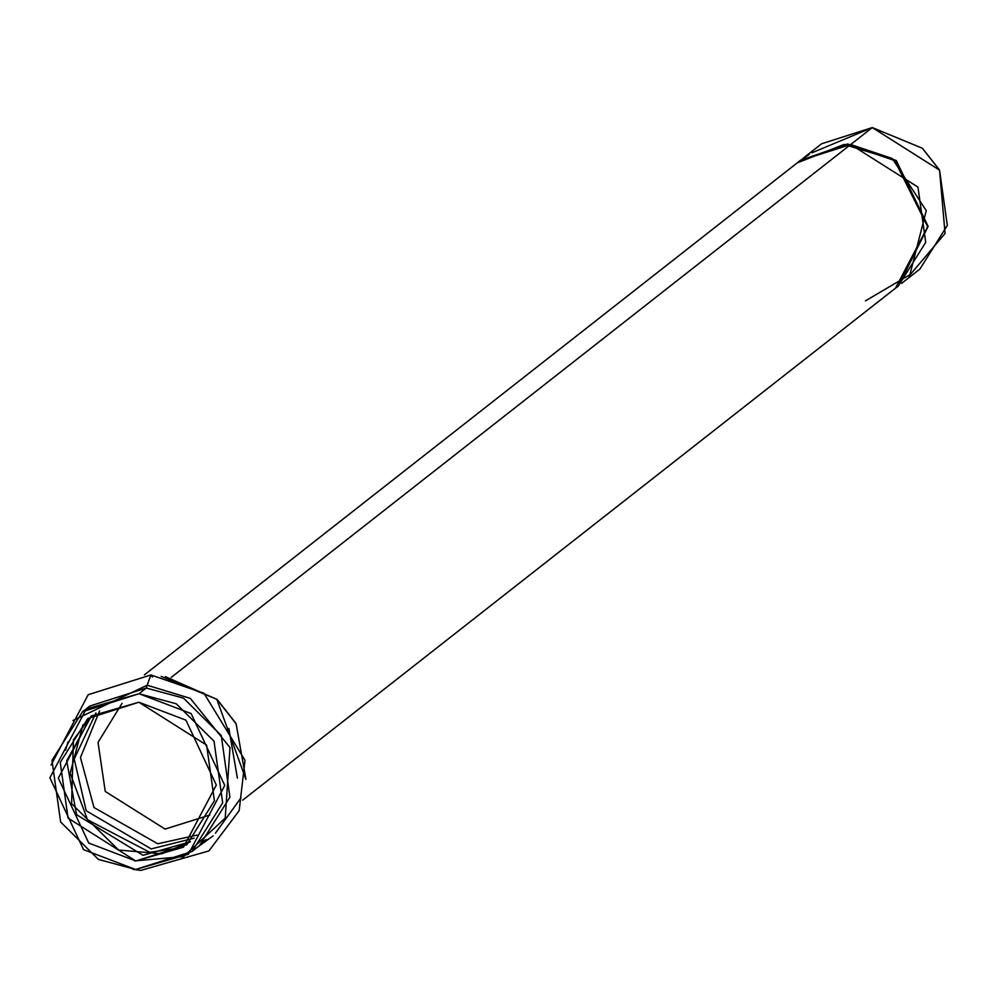 <?xml version="1.0" encoding="UTF-8"?>
<svg xmlns="http://www.w3.org/2000/svg" width="998" height="998" viewBox="0 0 998 998"><rect width="100%" height="100%" fill="white"/><g stroke="black" fill="none" stroke-linecap="round" stroke-linejoin="round"><path stroke-width="1.5" d="M901.631 283.382L919.919 269.036L947.314 225.423L939.555 170.159L872.302 127.582L821.653 143.749L803.365 158.083M811.998 152.781L872.302 127.582L851.169 144.149L872.302 127.582L922.377 148.253L939.542 170.134L945.069 233.457L908.829 276.271M809.228 154.416L800.533 160.316M242.664 800.171L898.312 285.977L925.72 242.364L917.96 187.1L850.695 144.523L800.047 160.678L144.398 674.885M850.695 144.523L171.219 677.405L850.695 144.523L892.312 158.52L926.256 210.665L909.889 274.724L865.416 300.872M217.601 699.985L235.728 723.101M139.021 693.722L86.227 709.017L49.9 777.791L83.52 849.622L135.641 869.483L188.435 854.188L224.762 785.414L191.142 713.582L139.021 693.722L176.247 703.79L214.021 741.202L222.679 802.829L192.115 851.456L135.641 869.483L98.415 859.415L60.641 822.003L51.983 760.376L82.547 711.736L139.021 693.722L146.257 688.046L183.482 698.113L221.257 735.514L229.914 797.153L199.363 845.78L229.914 797.153L221.257 735.514L183.482 698.113L146.257 688.046L147.155 685.214L190.269 698.338L229.989 747.552L225.211 818.148L181.324 858.667L225.211 818.148L229.989 747.552L190.269 698.338L147.155 685.214L150.923 674.947L147.155 685.214L72.966 720.506L147.155 685.214L146.257 688.046L89.783 706.06L146.257 688.046L139.021 693.722M138.859 702.218L185.94 720.157L216.304 785.039L183.495 847.177L135.803 860.987L88.722 843.048L58.358 778.166L91.167 716.028L138.859 702.218L87.836 718.498L60.242 762.435L68.051 818.098L135.803 860.987L186.826 844.707L214.42 800.77L206.611 745.107L138.859 702.218M190.356 841.763L143.051 855.311L76.584 814.717L66.679 760.838L91.542 715.766L66.679 760.838L76.584 814.717L143.051 855.311L190.356 841.763L161.751 853.801L118.612 850.034L71.606 803.689L73.415 739.867L91.554 715.753M65.594 750.234L67.951 741.951M179.59 847.951L149.75 852.317L87.537 819.77L70.159 773.2L82.971 724.735L70.159 773.2L87.537 819.77L149.75 852.317L179.59 847.951M194.136 838.183L151.197 848.911L86.215 810.788L74.201 759.004L95.92 712.946L74.201 759.004L86.215 810.788L151.197 848.911L194.136 838.183M197.005 835.089L157.759 843.772L93.999 807.532L80.451 757.507L99.613 710.9L80.451 757.507L93.999 807.532L157.759 843.772L197.005 835.089M209.755 815.079L165.082 829.089L105.252 791.439L98.029 742.375L122.08 703.291L98.029 742.375L105.252 791.439L165.082 829.089L209.755 815.079M237.399 778.128L228.854 728.428M922.564 148.415L939.43 169.922M939.542 170.134L922.377 148.253M236.127 723.824L216.99 699.423L236.127 723.824L245.932 779.363L216.803 699.249L161.14 676.37M165.381 676.656L216.99 699.423M241.104 797.689L215.431 833.168M206.474 839.53L202.457 841.863M213.185 835.825L195.795 848.412M152.457 677.043L150.923 674.947L152.457 677.043M800.234 160.429L847.427 143.999L896.167 160.478L928.152 226.384L896.291 160.578L847.689 143.999L800.234 160.429M898.375 286.052L895.48 288.21L927.678 226.746L894.27 159.792L844.096 144.436L797.215 162.911L799.997 160.616L847.202 144.361L895.817 160.952L927.678 226.746L898.375 286.052L928.152 226.384M134.705 860.925L180.9 856.783M51.073 765.067L88.211 694.695L150.923 674.947L203.979 693.286L244.997 760.301L239.171 810.65L208.894 850.92L140.718 870.418L132.821 869.308M89.783 706.06L82.547 711.736M199.363 845.78L192.115 851.456"/></g></svg>

